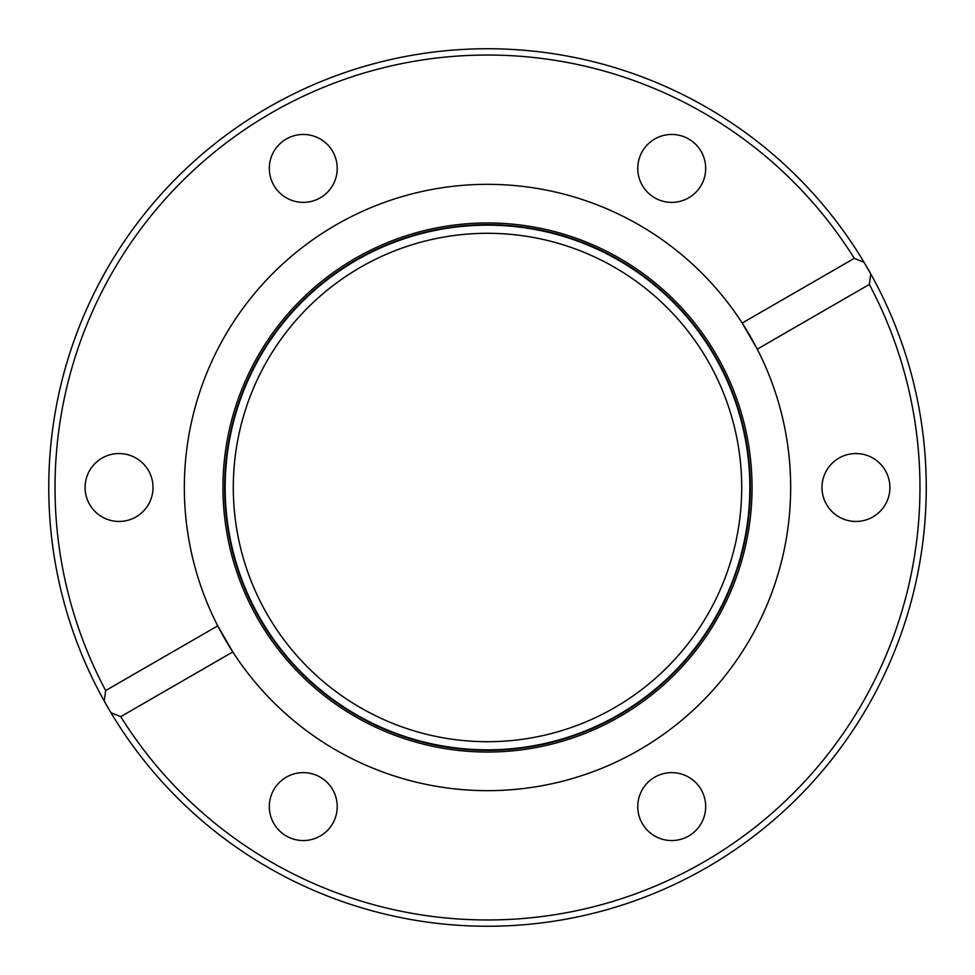 <?xml version="1.0" encoding="UTF-8"?>
<svg xmlns="http://www.w3.org/2000/svg" width="975" height="975" viewBox="0 0 975 975"><rect width="100%" height="100%" fill="white"/><g stroke="black" fill="none" stroke-linecap="round" stroke-linejoin="round"><path stroke-width="1.46" d="M120.729 716.649L110.955 712.701A438.75 438.75 0 0 1 104.191 700.988A438.75 438.75 0 0 0 926.25 487.5A438.75 438.75 0 0 0 864.045 262.299A438.75 438.75 0 0 1 870.809 274.012L869.334 284.444L757.258 349.148A303.176 303.176 0 0 0 742.194 323.054L854.271 258.351A432.473 432.473 0 0 0 55.027 487.5A432.473 432.473 0 0 0 105.666 690.556L217.742 625.852L232.806 651.946L120.729 716.649A432.473 432.473 0 0 0 703.731 862.034A432.473 432.473 0 0 0 869.334 284.444M749.836 487.5A262.336 262.336 0 0 1 487.5 749.836A262.336 262.336 0 0 1 225.164 487.5A262.336 262.336 0 0 1 487.5 225.164A262.336 262.336 0 0 1 749.836 487.5M741.707 487.5A254.207 254.207 0 0 1 487.5 741.707A254.207 254.207 0 0 1 233.293 487.5A254.207 254.207 0 0 1 487.5 233.293A254.207 254.207 0 0 1 741.707 487.5M637.772 806.581A33.954 33.954 0 0 0 671.726 840.547A33.954 33.954 0 0 0 705.681 806.581A33.954 33.954 0 0 0 671.726 772.627A33.954 33.954 0 0 0 637.772 806.581M269.319 806.581A33.954 33.954 0 0 0 303.274 840.547A33.954 33.954 0 0 0 337.228 806.581A33.954 33.954 0 0 0 303.274 772.627A33.954 33.954 0 0 0 269.319 806.581M85.093 487.5A33.954 33.954 0 0 0 119.048 521.454A33.954 33.954 0 0 0 153.014 487.5A33.954 33.954 0 0 0 119.048 453.546A33.954 33.954 0 0 0 85.093 487.5M269.319 168.419A33.954 33.954 0 0 0 303.274 202.373A33.954 33.954 0 0 0 337.228 168.419A33.954 33.954 0 0 0 303.274 134.452A33.954 33.954 0 0 0 269.319 168.419M637.772 168.419A33.954 33.954 0 0 0 671.726 202.373A33.954 33.954 0 0 0 705.681 168.419A33.954 33.954 0 0 0 671.726 134.452A33.954 33.954 0 0 0 637.772 168.419M821.986 487.5A33.954 33.954 0 0 0 855.953 521.454A33.954 33.954 0 0 0 889.907 487.5A33.954 33.954 0 0 0 855.953 453.546A33.954 33.954 0 0 0 821.986 487.5M854.271 258.351L864.045 262.299A438.75 438.75 0 0 0 48.75 487.5A438.75 438.75 0 0 0 104.191 700.988L105.666 690.556M864.045 262.299L870.809 274.012M217.742 625.852A303.176 303.176 0 0 1 401.785 196.706A303.176 303.176 0 0 1 742.194 323.054L757.258 349.148A303.176 303.176 0 0 1 573.215 778.294A303.176 303.176 0 0 1 217.742 625.852M110.955 712.701L104.191 700.988M222.958 487.5A264.542 264.542 0 0 1 487.5 222.958A264.542 264.542 0 0 1 752.042 487.5A264.542 264.542 0 0 1 487.5 752.042A264.542 264.542 0 0 1 222.958 487.5M224.64 487.5A262.86 262.86 0 0 1 487.5 224.64A262.86 262.86 0 0 1 750.36 487.5A262.86 262.86 0 0 1 487.5 750.36A262.86 262.86 0 0 1 224.64 487.5"/></g></svg>
